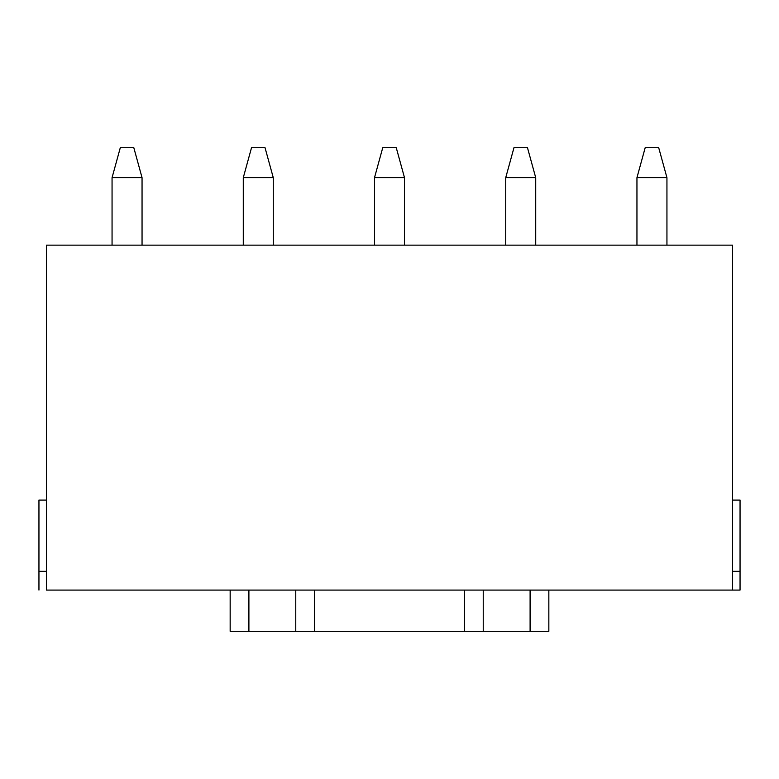 <?xml version="1.0" encoding="UTF-8"?>
<svg xmlns="http://www.w3.org/2000/svg" width="779" height="779" viewBox="0 0 779 779"><rect width="100%" height="100%" fill="white"/><g stroke="black" fill="none" stroke-linecap="round" stroke-linejoin="round"><path stroke-width="1.17" d="M46.448 590.083L46.448 245.151L732.552 245.151L732.552 590.083L732.552 245.151L46.448 245.151L46.448 590.083L295.767 590.083L46.448 590.083M483.233 590.083L732.552 590.083L483.233 590.083L483.233 631.321L530.1 631.321L530.1 590.083L530.1 631.321L464.488 631.321L464.488 590.083L483.233 590.083L314.512 590.083L464.488 590.083L464.488 631.321L314.512 631.321L483.233 631.321L483.233 590.083M740.05 590.083L732.552 590.083L740.05 590.083L740.05 571.338L732.552 571.338L740.05 571.338L740.05 500.099L732.552 500.099L740.05 500.099L740.05 590.083M46.448 571.338L38.95 571.338L38.95 590.083L38.95 571.338L46.448 571.338M46.448 500.099L38.95 500.099L38.95 571.338L38.95 500.099L46.448 500.099M142.051 177.67L142.051 245.151L142.051 177.67L112.059 177.67L112.059 245.151L112.059 177.67L120.307 147.679L133.803 147.679L120.307 147.679L112.059 177.67L142.051 177.67L133.803 147.679L142.051 177.67M273.273 177.67L273.273 245.151L273.273 177.67L243.282 177.67L243.282 245.151L243.282 177.67L251.529 147.679L265.026 147.679L251.529 147.679L243.282 177.67L273.273 177.67L265.026 147.679L273.273 177.67M404.496 177.67L404.496 245.151L404.496 177.67L374.504 177.67L374.504 245.151L374.504 177.67L382.752 147.679L396.248 147.679L382.752 147.679L374.504 177.67L404.496 177.67L396.248 147.679L404.496 177.67M535.718 177.67L535.718 245.151L535.718 177.67L505.727 177.67L505.727 245.151L505.727 177.67L513.974 147.679L527.471 147.679L513.974 147.679L505.727 177.67L535.718 177.67L527.471 147.679L535.718 177.67M666.941 177.67L666.941 245.151L666.941 177.67L636.949 177.67L636.949 245.151L636.949 177.67L645.197 147.679L658.693 147.679L645.197 147.679L636.949 177.67L666.941 177.67L658.693 147.679L666.941 177.67M295.767 590.083L314.512 590.083L314.512 631.321L295.767 631.321L295.767 590.083L295.767 631.321L248.9 631.321L314.512 631.321L314.512 590.083L295.767 590.083M548.844 590.083L548.844 631.321L530.1 631.321L548.844 631.321L548.844 590.083M230.156 631.321L230.156 590.083L230.156 631.321L248.9 631.321L230.156 631.321M248.9 590.083L248.9 631.321L248.9 590.083"/></g></svg>
